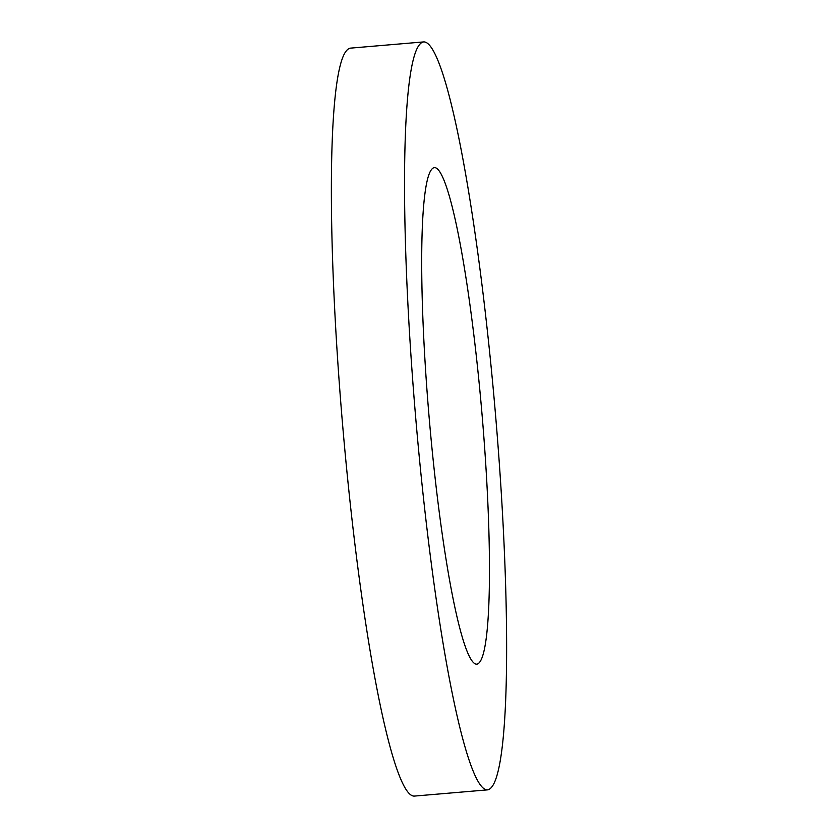 <?xml version="1.0" encoding="UTF-8"?>
<svg xmlns="http://www.w3.org/2000/svg" width="838" height="838" viewBox="0 0 838 838"><rect width="100%" height="100%" fill="white"/><g stroke="black" fill="none" stroke-linecap="round" stroke-linejoin="round"><path stroke-width="1.26" d="M431.832 169.182A249.2 26.481 85.1 0 0 430.344 431.12A249.2 26.481 85.1 0 0 476.696 664.188A249.2 26.481 85.1 0 0 479.336 662.596A249.2 26.481 -94.9 0 0 480.823 400.658A249.2 26.481 -94.9 0 0 434.472 167.59A249.2 26.481 -94.9 0 0 431.832 169.182M419.807 44.299A375.34 39.889 -94.9 0 1 423.787 41.9A375.34 39.889 -94.9 0 1 493.603 392.938A375.34 39.889 -94.9 0 1 491.361 787.479A375.34 39.889 85.1 0 1 487.381 789.878A375.34 39.889 85.1 0 1 417.565 438.84A375.34 39.889 85.1 0 1 419.807 44.299M423.787 41.9L350.619 48.122A375.34 39.889 -94.9 0 0 346.639 50.521A375.34 39.889 85.1 0 0 344.397 445.062A375.34 39.889 85.1 0 0 414.213 796.1L487.381 789.878"/></g></svg>
